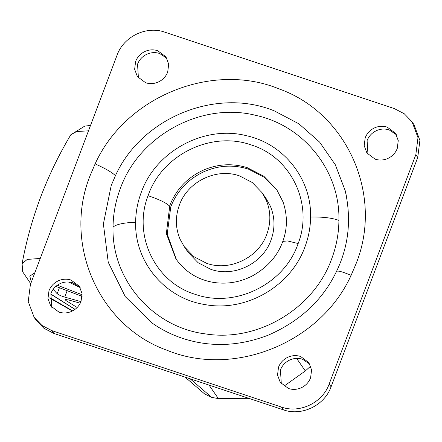 <?xml version="1.0" encoding="UTF-8"?>
<svg xmlns="http://www.w3.org/2000/svg" width="442" height="442" viewBox="0 0 442 442"><rect width="100%" height="100%" fill="white"/><g stroke="black" fill="none" stroke-linecap="round" stroke-linejoin="round"><path stroke-width="0.66" d="M50.67 294.101L74.996 309.4M50.714 293.974L75.068 309.345M68.361 281.974L79.974 287.411M57.327 285.234L82.129 294.753M82.113 296.367L55.863 286.377M53.167 289.311L57.156 293.726C58.731 294.93 61.261 296.057 64.736 297.112L80.958 301.621M66.294 299.444L65.897 300.488L65.123 299.599L68.322 299.88L80.245 303.201M65.897 300.488L77.157 307.499M277.101 190.154L264.559 177.441L248.575 169.187C233.558 164.407 218.646 165.258 203.845 171.739C188.126 179.154 177.104 190.845 170.778 206.806L167.22 234.155L176.452 259.681M113.036 227.127C111.506 279.764 153.054 327.61 205.801 333.953C257.752 342.241 313.881 308.787 331.649 258.946C336.356 246.432 338.782 233.586 338.92 220.409C340.207 171.192 304.157 125.655 255.758 115.356C201.591 101.594 139.092 135.39 120.312 188.585C115.605 201.099 113.18 213.95 113.036 227.127C116.097 224.354 123.627 222.718 135.633 222.221C134.523 261.99 165.065 298.394 204.679 304.521C245.608 312.477 290.902 286.438 304.958 246.863C308.604 237.172 310.483 227.221 310.593 217.016C311.577 179.06 283.908 143.91 246.636 135.755C204.591 124.821 155.86 150.998 141.269 192.369C137.622 202.06 135.744 212.011 135.633 222.221M157.722 50.714C153.567 49.388 149.424 49.587 145.302 51.316C140.7 53.399 137.479 56.758 135.633 61.394L134.639 69.278L137.379 76.599L145.617 82.748C149.772 84.074 153.91 83.875 158.037 82.146C162.639 80.063 165.861 76.704 167.7 72.068L168.695 64.184L165.954 56.863L157.722 50.714M166.838 58.294L159.634 53.482C155.473 52.156 151.335 52.355 147.208 54.084C142.611 56.167 139.39 59.526 137.545 64.162L138.412 77.936M71.057 280.057C66.902 278.731 62.764 278.935 58.637 280.659C54.034 282.742 50.813 286.101 48.974 290.737L47.979 298.621L50.719 305.947L58.952 312.096C63.107 313.422 67.25 313.218 71.377 311.494C75.974 309.411 79.195 306.052 81.041 301.416L82.035 293.532L79.295 286.206L71.057 280.057M80.173 287.643L72.969 282.825C68.814 281.499 64.676 281.703 60.548 283.427C55.946 285.51 52.725 288.869 50.885 293.505L51.747 307.278M300.61 356.484C296.455 355.158 292.317 355.357 288.19 357.086C283.593 359.169 280.366 362.528 278.526 367.164L277.532 375.048L280.272 382.369L288.504 388.518C292.665 389.844 296.803 389.645 300.93 387.916C305.527 385.838 308.748 382.479 310.593 377.838L311.588 369.96L308.847 362.633L300.61 356.484M309.726 364.064L302.521 359.252C298.367 357.926 294.228 358.125 290.101 359.854C285.499 361.937 282.278 365.296 280.438 369.932L281.3 383.706M387.275 127.141C383.12 125.815 378.976 126.014 374.855 127.744C370.252 129.821 367.031 133.18 365.191 137.821L364.191 145.7L366.932 153.026L375.17 159.175C379.324 160.501 383.463 160.302 387.59 158.573C392.192 156.49 395.413 153.131 397.253 148.495L398.253 140.611L395.507 133.291L387.275 127.141M396.391 134.722L389.187 129.904C385.026 128.583 380.888 128.782 376.761 130.506C372.164 132.589 368.943 135.948 367.098 140.584L367.965 154.357M346.296 195.486L345.18 190.579L335.329 164.772L319.627 142.12L298.925 123.832L274.316 110.887C216.475 87.074 141.672 117.561 115.456 175.629L111.202 185.552L103.384 223.934L108.251 262.294L125.29 296.67L152.75 323.505L156.573 326.047M415.834 154.683L417.988 137.661L412.071 121.848L404.297 113.787L394.292 108.572L164.739 32.15C146.418 25.514 123.561 36.57 117.053 55.206L30.393 284.554L28.238 301.571L34.161 317.384L41.929 325.445L51.941 330.66L281.493 407.088C299.809 413.718 322.666 402.668 329.174 384.026L415.834 154.683L417.745 157.446L419.9 140.429L413.977 124.616L412.071 121.848M34.161 317.384L36.067 320.152L43.841 328.213L53.847 333.428L283.399 409.85C301.72 416.486 324.577 405.43 331.086 386.794L417.745 157.446M239.619 175.933C216.486 167.551 187.607 181.518 179.391 205.06C175.176 216.668 175.391 228.022 180.032 239.128L184.148 246.531L193.966 256.714L206.607 263.299C229.741 271.681 258.62 257.719 266.835 234.172C271.051 222.564 270.835 211.21 266.195 200.104L262.078 192.701L252.26 182.518L239.619 175.933M184.148 246.531L188.286 252.526L198.11 262.708L210.746 269.294C233.884 277.675 262.758 263.714 270.979 240.166C275.189 228.558 274.974 217.204 270.333 206.099L266.217 198.696L262.078 192.701M190.137 378.8L211.701 397.364L204.624 393.949L185.065 377.114M310.665 366.114L305.317 370.971L283.957 386.17M249.868 398.69L218.387 398.623L209.044 385.098M211.701 397.364L218.387 398.623M40.255 258.443L27.255 259.415L22.1 263.686C30.631 217.801 46.869 174.828 70.814 134.76L84.726 126.114L90.516 125.434M88.472 130.843L76.632 131.517L70.814 134.76M49.88 297.687L72.665 310.875M34.874 272.697L29.791 276.128L31.332 282.068M59.438 287.681L57.156 293.726M67.178 290.648L64.736 297.112M59.162 284.101L58.543 285.725M195.386 294.4C155.17 282.432 132.545 235.232 148.07 195.69L148.418 194.751C162.407 154.706 211.387 130.838 250.846 144.832C291.057 156.799 313.682 204 298.157 243.548L297.809 244.487C283.819 284.532 234.84 308.4 195.386 294.4M282.797 241.409C287.488 228.658 287.587 215.53 283.09 202.027L276.631 189.463L263.797 176.203L247.266 167.684C232.348 163.043 217.558 163.932 202.889 170.352C187.17 177.772 176.148 189.463 169.822 205.425L166.352 233.564L175.971 258.995C183.623 269.565 193.303 276.686 204.994 280.35C211.536 282.488 218.624 283.399 226.254 283.079C235.514 282.62 244.448 280.112 253.062 275.554C267.802 267.023 277.714 255.642 282.797 241.409L287.499 240.923L298.157 243.548M169.557 206.138C166.54 202.988 159.374 199.508 148.07 195.69M338.92 220.409C332.235 217.923 322.793 216.795 310.593 217.016M115.456 175.629C111.898 172.292 105.124 168.374 95.129 163.877C125.489 96.632 212.105 61.333 279.084 88.908C347.462 113.213 383.684 195.591 356.014 263.863L351.097 275.36C320.737 342.6 234.122 377.899 167.142 350.324C98.765 326.019 62.543 243.641 90.212 175.369L95.129 163.877M336.506 271.907C336.533 270.134 341.395 271.283 351.097 275.36M329.174 384.026L331.086 386.794M281.493 407.088L283.399 409.85M51.941 330.66L53.847 333.428M305.317 370.971L296.632 358.39M49.836 298.151L72.394 311.013M22.1 263.686L22.652 271.742L30.708 283.709M152.75 323.505C164.313 331.5 176.966 337.246 190.706 340.732C215.856 347.147 241.636 345.318 268.045 335.251C300.035 321.29 322.853 300.013 336.495 271.427C348.705 246.222 351.6 219.271 345.18 190.579"/></g></svg>
